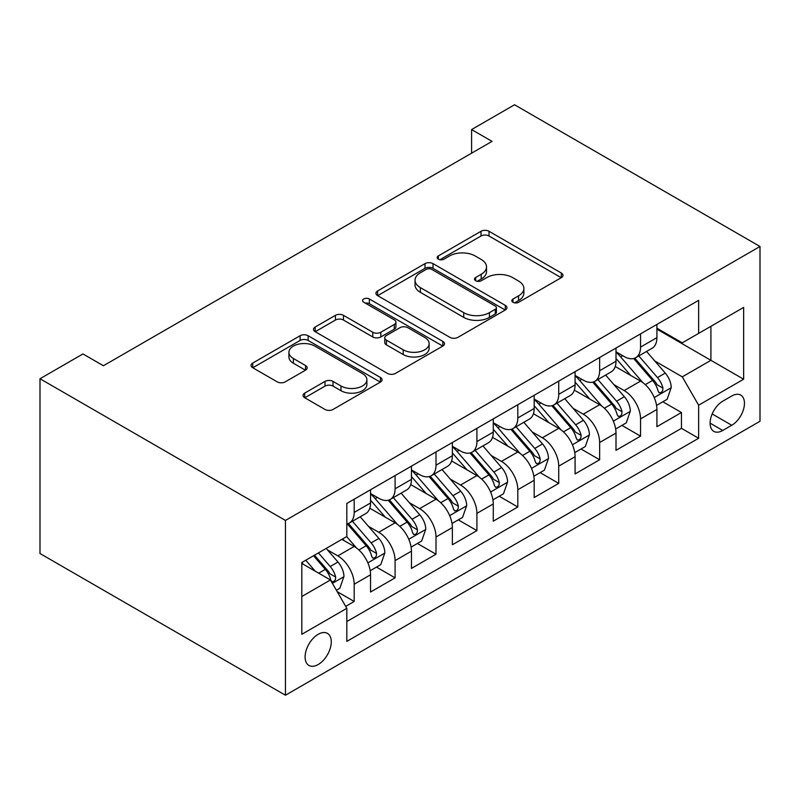 <?xml version="1.0" encoding="UTF-8"?>
<svg xmlns="http://www.w3.org/2000/svg" width="800" height="800" viewBox="0 0 800 800"><rect width="100%" height="100%" fill="white"/><g stroke="black" fill="none" stroke-linecap="round" stroke-linejoin="round"><path stroke-width="1.2" d="M513.02 302.29A3.98 2.3 0 0 0 518.65 302.29L561.31 277.65A5.68 3.28 0 0 0 562.97 275.34A5.68 3.28 0 0 0 561.31 273.02L489.03 231.29A5.68 3.28 0 0 0 481 231.29L438.34 255.92A3.98 2.3 0 0 0 437.17 257.54A3.98 2.3 0 0 0 438.34 259.17A3.98 2.3 0 0 0 443.96 259.17L449.48 255.98A18.17 10.49 0 0 1 475.18 255.98L481.2 259.45A18.17 10.49 0 0 1 486.52 266.87A18.17 10.49 0 0 1 481.2 274.29L475.68 277.48A3.98 2.3 0 0 0 474.52 279.1A3.98 2.3 0 0 0 475.68 280.73A3.98 2.3 0 0 0 481.3 280.73L486.82 277.54A18.17 10.49 0 0 1 512.52 277.54L518.55 281.02A18.17 10.49 0 0 1 523.87 288.43A18.17 10.49 0 0 1 518.55 295.85L513.02 299.04A3.98 2.3 0 0 0 511.86 300.66A3.98 2.3 0 0 0 513.02 302.29L513.02 299.04M318.18 664.53A18.51 10.69 120 0 0 330.28 648.22A18.51 10.69 120 0 0 327.44 633.38A18.51 10.69 120 0 0 318.18 634.3A18.51 10.69 120 0 0 306.09 650.61A18.51 10.69 120 0 0 308.93 665.45A18.51 10.69 120 0 0 318.18 664.53M304.72 393.11A5.68 3.28 0 0 0 303.06 395.42A5.68 3.28 0 0 0 304.72 397.74L325 409.45A5.68 3.28 0 0 0 333.03 409.45L380.41 382.09A5.68 3.28 0 0 0 382.08 379.78A5.68 3.28 0 0 0 380.41 377.46L308.13 335.73A5.68 3.28 0 0 0 300.1 335.73L252.72 363.08A5.68 3.28 0 0 0 251.06 365.4A5.68 3.28 0 0 0 252.72 367.72L277.21 381.86A5.68 3.28 0 0 0 285.24 381.86L305.52 370.16A5.68 3.28 0 0 0 307.19 367.84A5.68 3.28 0 0 0 305.52 365.52L293.38 358.51A15.19 8.77 0 0 1 288.93 352.3A15.19 8.77 0 0 1 298.3 344.2A15.19 8.77 0 0 1 314.86 346.1L362.44 373.57A15.19 8.77 0 0 1 366.89 379.78A15.19 8.77 0 0 1 357.51 387.88A15.19 8.77 0 0 1 340.96 385.98L333.03 381.4A5.68 3.28 0 0 0 325 381.4L304.72 393.11L304.72 397.74M760 246.48L514.55 104.77L471.59 129.57L492.05 141.37L103.41 365.75L82.95 353.94L40 378.74L285.45 520.45L760 246.48L760 421.26L285.45 695.23L285.45 520.45M449.88 337.35A5.68 3.28 0 0 0 457.91 337.35L505.29 309.99A5.68 3.28 0 0 0 506.96 307.68A5.68 3.28 0 0 0 505.29 305.36L433.02 263.63A5.68 3.28 0 0 0 424.98 263.63L377.6 290.98A5.68 3.28 0 0 0 375.94 293.3A5.68 3.28 0 0 0 377.6 295.62L449.88 337.35M365.34 303.15A3.98 2.3 0 0 1 369.37 303.71L369.37 298.98L442.85 341.41A5.68 3.28 0 0 1 444.52 343.73A5.68 3.28 0 0 1 442.85 346.04L395.47 373.4A5.68 3.28 0 0 1 387.44 373.4L315.16 331.67L315.16 327.03A5.68 3.28 0 0 0 313.5 329.35A5.68 3.28 0 0 0 315.16 331.67M315.16 327.03L335.44 315.33A5.68 3.28 0 0 1 343.47 315.33L372.78 332.25A5.68 3.28 0 0 0 380.81 332.25L394.27 324.48A5.68 3.28 0 0 0 395.93 322.17A5.68 3.28 0 0 0 394.27 319.85L363.75 302.23A3.98 2.3 0 0 1 362.58 300.61A3.98 2.3 0 0 1 365.04 298.48A3.98 2.3 0 0 1 369.37 298.98M345.69 606.37L354.18 601.47L337.2 591.67M327.55 549.95L337.82 555.88A23.14 13.36 60 0 1 354.18 584.23L370.55 574.78L370.55 592.02L395.09 577.85L376.48 567.1M368.46 526.33L378.73 532.26A23.14 13.36 60 0 1 395.09 560.61L411.45 551.16L411.45 568.4L436 554.23L417.39 543.48M409.37 502.72L419.64 508.65A23.14 13.36 60 0 1 436 536.99L452.36 527.54L452.36 544.78L476.91 530.61L458.3 519.87M450.27 479.1L460.55 485.03A23.14 13.36 60 0 1 476.91 513.37L493.27 503.92L493.27 521.16L517.82 506.99L499.2 496.25M491.18 455.48L501.45 461.41A23.14 13.36 60 0 1 517.82 489.75L534.18 480.3L534.18 497.55L558.73 483.37L540.11 472.63M532.09 431.86L542.36 437.79A23.14 13.36 60 0 1 558.73 466.13L575.09 456.69L575.09 473.93L599.64 459.76L581.02 449.01M573 408.24L583.27 414.17A23.14 13.36 60 0 1 599.64 442.51L616 433.07L616 450.31L640.55 436.14L640.55 418.9A23.14 13.36 -120 0 0 624.18 390.55L613.91 384.62M621.93 425.39L640.55 436.14M370.55 574.78A23.14 13.36 -120 0 0 354.18 546.44L341.91 539.35M411.45 551.16A23.14 13.36 -120 0 0 395.09 522.82L369.79 508.21M452.36 527.54A23.14 13.36 -120 0 0 436 499.2L410.7 484.59M493.27 503.92A23.14 13.36 -120 0 0 476.91 475.58L451.61 460.97M534.18 480.3A23.14 13.36 -120 0 0 517.82 451.96L492.52 437.35M575.09 456.69A23.14 13.36 -120 0 0 558.73 428.34L533.43 413.74M616 433.07A23.14 13.36 -120 0 0 599.64 404.72L574.34 390.12M731.77 395.99L722.77 401.18A17.93 10.35 120 0 0 711.06 416.99A17.93 10.35 120 0 0 713.81 431.36A17.93 10.35 120 0 0 722.77 430.47L731.77 425.27A17.93 10.35 120 0 0 743.49 409.47A17.93 10.35 120 0 0 740.74 395.1A17.93 10.35 120 0 0 731.77 395.99M301.82 596.51L330.45 579.97L346.82 608.32L346.82 641.38L698.64 438.26L698.64 405.2L682.27 376.85L654.82 361M346.82 608.32L301.82 634.3L301.82 562.5L346.82 536.52L346.82 503.45L698.64 300.33L698.64 333.39L743.64 307.41L743.64 379.22L698.64 405.2M370.55 493.53L378.73 498.25A23.14 13.36 60 0 0 390.3 499.4L406.66 489.95A23.14 13.36 -120 0 0 411.45 479.36L411.45 466.13M411.45 469.91L419.64 474.63A23.14 13.36 60 0 0 431.21 475.78L447.57 466.33A23.14 13.36 -120 0 0 452.36 455.74L452.36 442.51M452.36 446.29L460.55 451.02A23.14 13.36 60 0 0 472.12 452.16L488.48 442.71A23.14 13.36 -120 0 0 493.27 432.12L493.27 418.89M493.27 422.67L501.45 427.4A23.14 13.36 60 0 0 513.03 428.54L529.39 419.1A23.14 13.36 -120 0 0 534.18 408.5L534.18 395.28M534.18 399.06L542.36 403.78A23.14 13.36 60 0 0 553.93 404.92L570.3 395.48A23.14 13.36 -120 0 0 575.09 384.88L575.09 371.66M575.09 375.44L583.27 380.16A23.14 13.36 60 0 0 594.84 381.31L611.21 371.86A23.14 13.36 -120 0 0 616 361.26L616 348.04M346.82 621.54L681.45 428.34L681.45 412.52L656.91 426.69L656.91 409.45A23.14 13.36 -120 0 0 640.55 381.11L615.25 366.5M616 351.82L624.18 356.54A23.14 13.36 -120 0 0 635.75 357.69A23.14 13.36 -120 0 0 640.55 347.09L640.55 333.87M635.75 357.69L652.12 348.24A23.14 13.36 -120 0 0 656.91 337.65L656.91 324.42M354.18 499.2L354.18 512.42A23.14 13.36 60 0 1 349.39 523.02A23.14 13.36 60 0 1 346.82 523.95M349.39 523.02L365.75 513.57A23.14 13.36 -120 0 0 370.55 502.98L370.55 489.75M395.09 475.58L395.09 488.81A23.14 13.36 60 0 1 390.3 499.4M436 451.96L436 465.19A23.14 13.36 60 0 1 431.21 475.78M476.91 428.34L476.91 441.57A23.14 13.36 60 0 1 472.12 452.16M517.82 404.72L517.82 417.95A23.14 13.36 60 0 1 513.03 428.54M558.73 381.1L558.73 394.33A23.14 13.36 60 0 1 553.93 404.92M599.64 357.49L599.64 370.71A23.14 13.36 60 0 1 594.84 381.31M599.64 442.51L599.64 459.76M558.73 466.13L558.73 483.37M517.82 489.75L517.82 506.99M476.91 513.37L476.91 530.61M436 536.99L436 554.23M395.09 560.61L395.09 577.85M354.18 584.23L354.18 601.47M330.45 579.97L301.82 563.44M682.27 376.85L710.91 360.32L710.91 326.31L743.64 307.41M656.91 329.14L743.64 379.22M656.91 328.2L682.27 342.84L698.64 333.39M40 378.74L40 553.52L285.45 695.23M471.59 129.57L471.59 153.18M662.84 401.77L681.45 412.52M681.45 428.34L698.64 438.26M514.61 302.85L518.55 300.58A18.17 10.49 0 0 0 523.87 293.16L523.87 288.43M486.52 266.87L486.52 271.6A18.17 10.49 0 0 1 481.2 279.02L477.27 281.29M561.24 277.7L489.03 236.01A5.68 3.28 0 0 0 481 236.01L439.92 259.73M505.22 310.04L433.02 268.35A5.68 3.28 0 0 0 424.98 268.35L377.68 295.66M495.26 309.3A3.98 2.3 0 0 0 496.42 307.68A3.98 2.3 0 0 0 495.26 306.05L431.81 269.42A3.98 2.3 0 0 0 426.19 269.42L420.37 272.79A18.17 10.49 0 0 0 415.04 280.2A18.17 10.49 0 0 0 420.37 287.62L463.73 312.66A18.17 10.49 0 0 0 489.43 312.66L495.26 309.3L495.26 314.02A3.98 2.3 0 0 0 496.42 312.4L496.42 307.68M415.04 280.2L415.04 284.93A18.17 10.49 0 0 0 420.37 292.35L420.37 287.62M495.26 314.02L489.43 317.38A18.17 10.49 0 0 1 463.73 317.38L420.37 292.35M315.24 331.71L335.44 320.05L335.44 315.33M395.93 322.17L395.93 326.89A5.68 3.28 0 0 1 394.27 329.21L380.81 336.97A5.68 3.28 0 0 1 372.78 336.97L343.47 320.05A5.68 3.28 0 0 0 335.44 320.05M369.37 303.71L442.78 346.09M403.2 349.81A15.19 8.77 0 0 0 419.75 351.71A15.19 8.77 0 0 0 429.13 343.61A15.19 8.77 0 0 0 424.68 337.41L407.92 327.73A5.68 3.28 0 0 0 399.89 327.73L386.44 335.5A5.68 3.28 0 0 0 384.77 337.81A5.68 3.28 0 0 0 386.44 340.13L403.2 349.81L403.2 354.54A15.19 8.77 0 0 0 419.75 356.44A15.19 8.77 0 0 0 429.13 348.33L429.13 343.61M384.77 337.81L384.77 342.54A5.68 3.28 0 0 0 386.44 344.86L386.44 340.13M403.2 354.54L386.44 344.86M366.89 379.78L366.89 384.5A15.19 8.77 0 0 1 357.51 392.6A15.19 8.77 0 0 1 340.96 390.7L333.03 386.12A5.68 3.28 0 0 0 325 386.12L304.8 397.79M288.93 352.3L288.93 357.03A15.19 8.77 0 0 0 293.38 363.23L293.38 358.51M305.45 370.2L293.38 363.23M380.34 382.14L308.13 340.45A5.68 3.28 0 0 0 300.1 340.45L252.79 367.76M656.57 405.4L667.14 399.29L671.23 387.48A15.33 8.85 -120 0 0 665.26 373.09L646.56 351.45M642.82 382.6L620.65 356.94A44.26 25.55 -120 0 0 616 352.07M630.66 375.4L618.26 361.04A36.74 21.21 -120 0 0 616 358.58M633.67 358.52L652.57 380.41A15.33 8.85 60 0 1 658.04 390.97L659.15 392.79L661.23 392.5L662.61 390.81L662.95 388.14A15.33 8.85 -120 0 0 657.48 377.57L638.79 355.93M634.78 358.16L655.09 381.68A7.81 4.51 60 0 1 657.06 384.74L662.95 388.14M615.66 429.01L626.23 422.91L630.32 411.1A15.33 8.85 -120 0 0 624.35 396.71L605.65 375.06M601.91 406.22L579.74 380.56A44.26 25.55 -120 0 0 575.09 375.69M589.75 399.02L577.35 384.66A36.74 21.21 -120 0 0 575.09 382.19M592.76 382.14L611.66 404.03A15.33 8.85 60 0 1 617.13 414.59L618.25 416.41L620.32 416.11L621.7 414.43L622.04 411.75A15.33 8.85 -120 0 0 616.57 401.19L597.88 379.55M593.87 381.78L614.18 405.3A7.81 4.51 60 0 1 616.15 408.36L622.04 411.75M574.75 452.63L585.32 446.53L589.41 434.72A15.33 8.85 -120 0 0 583.44 420.32L564.75 398.68M561 429.84L538.83 404.17A44.26 25.55 -120 0 0 534.18 399.31M548.84 422.64L536.45 408.28A36.74 21.21 -120 0 0 534.18 405.81M551.85 405.76L570.76 427.65A15.33 8.85 60 0 1 576.22 438.21L577.34 440.02L579.41 439.73L580.8 438.05L581.13 435.37A15.33 8.85 -120 0 0 575.66 424.81L556.97 403.17M552.96 405.4L573.28 428.92A7.81 4.51 60 0 1 575.24 431.97L581.13 435.37M533.84 476.25L544.41 470.15L548.5 458.34A15.33 8.85 -120 0 0 542.53 443.94L523.84 422.3M520.09 453.46L497.92 427.79A44.26 25.55 -120 0 0 493.27 422.93M507.93 446.26L495.54 431.9A36.74 21.21 -120 0 0 493.27 429.43M510.94 429.38L529.85 451.26A15.33 8.85 60 0 1 535.31 461.83L536.43 463.64L538.5 463.35L539.89 461.67L540.22 458.99A15.33 8.85 -120 0 0 534.76 448.43L516.06 426.79M512.05 429.02L532.37 452.54A7.81 4.51 60 0 1 534.33 455.59L540.22 458.99M492.93 499.87L503.5 493.77L507.59 481.96A15.33 8.85 -120 0 0 501.62 467.56L482.93 445.92M479.18 477.08L457.02 451.41A44.26 25.55 -120 0 0 452.36 446.55M467.03 469.87L454.63 455.52A36.74 21.21 -120 0 0 452.36 453.05M470.03 452.99L488.94 474.88A15.33 8.85 60 0 1 494.4 485.44L495.52 487.26L497.59 486.97L498.98 485.28L499.31 482.61A15.33 8.85 -120 0 0 493.85 472.05L475.15 450.41M471.14 452.64L491.46 476.16A7.81 4.51 60 0 1 493.43 479.21L499.31 482.61M452.02 523.49L462.59 517.39L466.68 505.57A15.33 8.85 -120 0 0 460.71 491.18L442.02 469.54M438.27 500.69L416.11 475.03A44.26 25.55 -120 0 0 411.45 470.16M426.12 493.49L413.72 479.14A36.74 21.21 -120 0 0 411.45 476.67M429.12 476.61L448.03 498.5A15.33 8.85 60 0 1 453.49 509.06L454.61 510.88L456.68 510.59L458.07 508.9L458.4 506.23A15.33 8.85 -120 0 0 452.94 495.67L434.25 474.03M430.23 476.26L450.55 499.77A7.81 4.51 60 0 1 452.52 502.83L458.4 506.23M411.11 547.11L421.68 541L425.77 529.19A15.33 8.85 -120 0 0 419.8 514.8L401.11 493.16M397.36 524.31L375.2 498.65A44.26 25.55 -120 0 0 370.55 493.78M385.21 517.11L372.81 502.76A36.74 21.21 -120 0 0 370.55 500.29M388.21 500.23L407.12 522.12A15.33 8.85 60 0 1 412.59 532.68L413.7 534.5L415.77 534.21L417.16 532.52L417.49 529.85A15.33 8.85 -120 0 0 412.03 519.29L393.34 497.65M389.33 499.87L409.64 523.39A7.81 4.51 60 0 1 411.61 526.45L417.49 529.85M370.2 570.73L380.77 564.62L384.86 552.81A15.33 8.85 -120 0 0 378.89 538.42L360.2 516.78M356.46 547.93L346.67 536.6M344.3 540.73L342.71 538.89M347.3 523.85L366.21 545.74A15.33 8.85 60 0 1 371.68 556.3L372.79 558.12L374.86 557.83L376.25 556.14L376.59 553.47A15.33 8.85 -120 0 0 371.12 542.9L352.43 521.26M348.42 523.49L368.73 547.01A7.81 4.51 60 0 1 370.7 550.07L376.59 553.47M336.39 590.25L339.86 588.24L343.95 576.43A15.33 8.85 -120 0 0 337.98 562.04L326.21 548.41M315.23 571.18L305.76 560.22M303.39 564.35L301.82 562.53M313.53 555.73L325.3 569.36A15.33 8.85 60 0 1 330.77 579.92L331.88 581.74L333.95 581.44L335.34 579.76L335.68 577.08A15.33 8.85 -120 0 0 330.21 566.52L318.44 552.9M314.48 555.19L327.82 570.63A7.81 4.51 60 0 1 329.79 573.69L335.68 577.08M337.82 555.88L354.18 546.44M378.73 532.26L395.09 522.82M419.64 508.65L436 499.2M460.55 485.03L476.91 475.58M501.45 461.41L517.82 451.96M542.36 437.79L558.73 428.34M583.27 414.17L599.64 404.72M624.18 390.55L640.55 381.11M640.55 347.09L656.91 337.65M354.18 512.42L370.55 502.98M395.09 488.81L411.45 479.36M436 465.19L452.36 455.74M476.91 441.57L493.27 432.12M517.82 417.95L534.18 408.5M558.73 394.33L575.09 384.88M599.64 370.71L616 361.26M640.55 418.9L656.91 409.45M712.16 413.95L731.77 425.27M710.09 423.15L722.77 430.47M518.55 300.58L518.55 295.85M475.68 280.73L475.68 277.48M481.2 279.02L481.2 274.29M438.34 259.17L438.34 255.92M481 236.01L481 231.29M489.03 236.01L489.03 231.29M561.31 277.65L561.31 273.02M377.6 295.62L377.6 290.98M424.98 268.35L424.98 263.63M433.02 268.35L433.02 263.63M505.29 309.99L505.29 305.36M463.73 317.38L463.73 312.66M489.43 317.38L489.43 312.66M343.47 320.05L343.47 315.33M372.78 336.97L372.78 332.25M380.81 336.97L380.81 332.25M394.27 329.21L394.27 324.48M442.85 346.04L442.85 341.41M325 386.12L325 381.4M333.03 386.12L333.03 381.4M340.96 390.7L340.96 385.98M305.52 370.16L305.52 365.52M252.72 367.72L252.72 363.08M300.1 340.45L300.1 335.73M308.13 340.45L308.13 335.73M380.41 382.09L380.41 377.46M654.23 397.53L671.12 387.78M620.65 356.94L622.76 355.72M657.48 377.57L665.26 373.09M645.26 384.63L652.57 380.41M613.32 421.15L630.22 411.4M579.74 380.56L581.85 379.34M616.57 401.19L624.35 396.71M604.35 408.25L611.66 404.03M572.41 444.77L589.31 435.02M538.83 404.17L540.94 402.96M575.66 424.81L583.44 420.32M563.44 431.87L570.76 427.65M531.5 468.39L548.4 458.63M497.92 427.79L500.03 426.58M534.76 448.43L542.53 443.94M522.53 455.49L529.85 451.26M490.59 492.01L507.49 482.25M457.02 451.41L459.12 450.19M493.85 472.05L501.62 467.56M481.63 479.1L488.94 474.88M449.68 515.63L466.58 505.87M416.11 475.03L418.21 473.81M452.94 495.67L460.71 491.18M440.72 502.72L448.03 498.5M408.77 539.25L425.67 529.49M375.2 498.65L377.3 497.43M412.03 519.29L419.8 514.8M399.81 526.34L407.12 522.12M367.86 562.86L384.76 553.11M371.12 542.9L378.89 538.42M358.9 549.96L366.21 545.74M332.4 583.34L343.85 576.73M330.21 566.52L337.98 562.04M318.68 573.18L325.3 569.36"/></g></svg>
